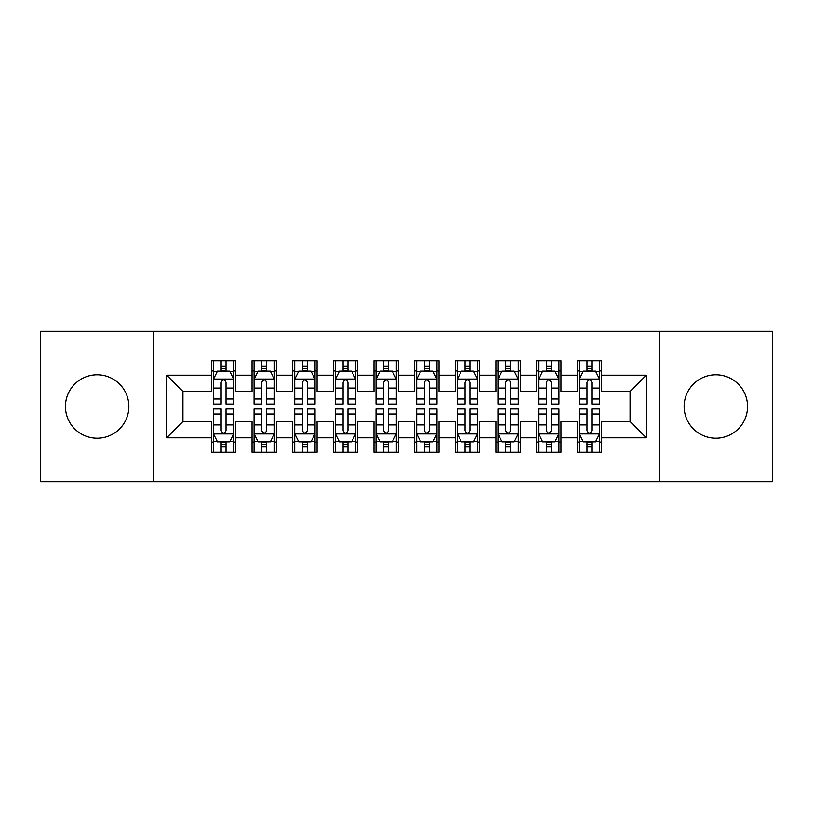 <?xml version="1.0" encoding="UTF-8"?>
<svg xmlns="http://www.w3.org/2000/svg" width="813" height="813" viewBox="0 0 813 813"><rect width="100%" height="100%" fill="white"/><g stroke="black" fill="none" stroke-linecap="round" stroke-linejoin="round"><path stroke-width="1.22" d="M715.846 374.793A31.707 31.707 0 0 0 684.14 406.5A31.707 31.707 0 0 0 715.846 438.207A31.707 31.707 0 0 0 747.554 406.5A31.707 31.707 0 0 0 715.846 374.793M97.154 374.793A31.707 31.707 0 0 0 65.447 406.5A31.707 31.707 0 0 0 97.154 438.207A31.707 31.707 0 0 0 128.861 406.5A31.707 31.707 0 0 0 97.154 374.793M659.75 481.703L772.35 481.703L772.35 331.298L659.75 331.298L659.75 481.703L153.251 481.703L153.251 331.298L40.65 331.298L40.65 481.703L153.251 481.703M659.75 331.298L153.251 331.298M166.665 437.801L166.665 375.2L211.38 375.2L211.38 391.46L182.925 391.46L182.925 421.541L166.665 437.801L211.38 437.801L211.38 452.231L235.77 452.231L235.77 437.801L252.03 437.801L252.03 452.231L276.42 452.231L276.42 437.801L292.68 437.801L292.68 452.231L317.07 452.231L317.07 437.801L333.33 437.801L333.33 452.231L357.72 452.231L357.72 437.801L373.98 437.801L373.98 452.231L398.37 452.231L398.37 437.801L414.63 437.801L414.63 452.231L439.02 452.231L439.02 437.801L455.28 437.801L455.28 452.231L479.67 452.231L479.67 437.801L495.93 437.801L495.93 452.231L520.32 452.231L520.32 437.801L536.58 437.801L536.58 452.231L560.97 452.231L560.97 437.801L577.23 437.801L577.23 452.231L601.62 452.231L601.62 421.541L630.075 421.541L630.075 391.46L601.62 391.46L601.62 375.2L646.335 375.2L646.335 437.801L601.62 437.801M601.62 375.2L601.62 360.769L577.23 360.769L577.23 375.2L560.97 375.2L560.97 360.769L536.58 360.769L536.58 375.2L520.32 375.2L520.32 360.769L495.93 360.769L495.93 375.2L479.67 375.2L479.67 360.769L455.28 360.769L455.28 375.2L439.02 375.2L439.02 360.769L414.63 360.769L414.63 375.2L398.37 375.2L398.37 360.769L373.98 360.769L373.98 375.2L357.72 375.2L357.72 360.769L333.33 360.769L333.33 375.2L317.07 375.2L317.07 360.769L292.68 360.769L292.68 375.2L276.42 375.2L276.42 360.769L252.03 360.769L252.03 375.2L235.77 375.2L235.77 360.769L211.38 360.769L211.38 375.2M560.97 437.801L560.97 421.541L577.23 421.541L577.23 437.801M646.335 375.2L630.075 391.46M520.32 437.801L520.32 421.541L536.58 421.541L536.58 437.801M577.23 375.2L577.23 391.46L560.97 391.46L560.97 375.2M479.67 437.801L479.67 421.541L495.93 421.541L495.93 437.801M536.58 375.2L536.58 391.46L520.32 391.46L520.32 375.2M439.02 437.801L439.02 421.541L455.28 421.541L455.28 437.801M495.93 375.2L495.93 391.46L479.67 391.46L479.67 375.2M398.37 437.801L398.37 421.541L414.63 421.541L414.63 437.801M455.28 375.2L455.28 391.46L439.02 391.46L439.02 375.2M357.72 437.801L357.72 421.541L373.98 421.541L373.98 437.801M414.63 375.2L414.63 391.46L398.37 391.46L398.37 375.2M317.07 437.801L317.07 421.541L333.33 421.541L333.33 437.801M373.98 375.2L373.98 391.46L357.72 391.46L357.72 375.2M276.42 437.801L276.42 421.541L292.68 421.541L292.68 437.801M333.33 375.2L333.33 391.46L317.07 391.46L317.07 375.2M235.77 437.801L235.77 421.541L252.03 421.541L252.03 437.801M292.68 375.2L292.68 391.46L276.42 391.46L276.42 375.2M182.925 421.541L211.38 421.541L211.38 437.801M252.03 375.2L252.03 391.46L235.77 391.46L235.77 375.2M577.23 370.931L579.263 370.931M599.588 370.931L601.62 370.931M536.58 370.931L538.613 370.931M558.938 370.931L560.97 370.931M495.93 370.931L497.963 370.931M518.288 370.931L520.32 370.931M455.28 370.931L457.313 370.931M477.638 370.931L479.67 370.931M414.63 370.931L416.663 370.931M436.988 370.931L439.02 370.931M373.98 370.931L376.013 370.931M396.338 370.931L398.37 370.931M333.33 370.931L335.363 370.931M355.688 370.931L357.72 370.931M292.68 370.931L294.713 370.931M315.038 370.931L317.07 370.931M252.03 370.931L254.063 370.931M274.388 370.931L276.42 370.931M211.38 370.931L213.413 370.931M233.738 370.931L235.77 370.931M211.38 442.069L213.413 442.069M233.738 442.069L235.77 442.069M252.03 442.069L254.063 442.069M274.388 442.069L276.42 442.069M292.68 442.069L294.713 442.069M315.038 442.069L317.07 442.069M333.33 442.069L335.363 442.069M355.688 442.069L357.72 442.069M373.98 442.069L376.013 442.069M396.338 442.069L398.37 442.069M414.63 442.069L416.663 442.069M436.988 442.069L439.02 442.069M455.28 442.069L457.313 442.069M477.638 442.069L479.67 442.069M495.93 442.069L497.963 442.069M518.288 442.069L520.32 442.069M536.58 442.069L538.613 442.069M558.938 442.069L560.97 442.069M577.23 442.069L579.263 442.069M599.588 442.069L601.62 442.069M166.665 375.2L182.925 391.46M630.075 421.541L646.335 437.801M226.014 366.053L221.136 366.053M233.738 398.97L226.014 398.97L226.014 404.061L233.738 404.061L233.738 379.264L229.673 371.135L217.478 371.135L213.413 379.264L213.413 404.061L221.136 404.061L221.136 398.97L213.413 398.97M213.413 379.264L213.413 360.769M233.738 379.264L233.738 360.769M221.136 371.135L221.136 360.769M226.014 360.769L226.014 371.135M226.014 398.97L226.014 382.313C224.388 379.183 222.762 379.183 221.136 382.313L221.136 398.97M226.014 370.931L221.136 370.931M221.136 446.947L226.014 446.947M213.413 414.03L221.136 414.03L221.136 408.939L213.413 408.939L213.413 433.736L217.478 441.866L229.673 441.866L233.738 433.736L233.738 408.939L226.014 408.939L226.014 414.03L233.738 414.03M233.738 433.736L233.738 452.231M213.413 433.736L213.413 452.231M226.014 441.866L226.014 452.231M221.136 452.231L221.136 441.866M221.136 414.03L221.136 430.687C222.762 433.817 224.388 433.817 226.014 430.687L226.014 414.03M221.136 442.069L226.014 442.069M266.664 366.053L261.786 366.053M274.388 398.97L266.664 398.97L266.664 404.061L274.388 404.061L274.388 379.264L270.323 371.135L258.127 371.135L254.063 379.264L254.063 404.061L261.786 404.061L261.786 398.97L254.063 398.97M254.063 379.264L254.063 360.769M274.388 379.264L274.388 360.769M261.786 371.135L261.786 360.769M266.664 360.769L266.664 371.135M266.664 398.97L266.664 382.313C265.038 379.183 263.412 379.183 261.786 382.313L261.786 398.97M266.664 370.931L261.786 370.931M307.314 366.053L302.436 366.053M315.038 398.97L307.314 398.97L307.314 404.061L315.038 404.061L315.038 379.264L310.973 371.135L298.778 371.135L294.713 379.264L294.713 404.061L302.436 404.061L302.436 398.97L294.713 398.97M294.713 379.264L294.713 360.769M315.038 379.264L315.038 360.769M302.436 371.135L302.436 360.769M307.314 360.769L307.314 371.135M307.314 398.97L307.314 382.313C305.688 379.183 304.062 379.183 302.436 382.313L302.436 398.97M307.314 370.931L302.436 370.931M261.786 446.947L266.664 446.947M254.063 414.03L261.786 414.03L261.786 408.939L254.063 408.939L254.063 433.736L258.127 441.866L270.323 441.866L274.388 433.736L274.388 408.939L266.664 408.939L266.664 414.03L274.388 414.03M274.388 433.736L274.388 452.231M254.063 433.736L254.063 452.231M266.664 441.866L266.664 452.231M261.786 452.231L261.786 441.866M261.786 414.03L261.786 430.687C263.412 433.817 265.038 433.817 266.664 430.687L266.664 414.03M261.786 442.069L266.664 442.069M302.436 446.947L307.314 446.947M294.713 414.03L302.436 414.03L302.436 408.939L294.713 408.939L294.713 433.736L298.778 441.866L310.973 441.866L315.038 433.736L315.038 408.939L307.314 408.939L307.314 414.03L315.038 414.03M315.038 433.736L315.038 452.231M294.713 433.736L294.713 452.231M307.314 441.866L307.314 452.231M302.436 452.231L302.436 441.866M302.436 414.03L302.436 430.687C304.062 433.817 305.688 433.817 307.314 430.687L307.314 414.03M302.436 442.069L307.314 442.069M347.964 366.053L343.086 366.053M355.688 398.97L347.964 398.97L347.964 404.061L355.688 404.061L355.688 379.264L351.623 371.135L339.428 371.135L335.363 379.264L335.363 404.061L343.086 404.061L343.086 398.97L335.363 398.97M335.363 379.264L335.363 360.769M355.688 379.264L355.688 360.769M343.086 371.135L343.086 360.769M347.964 360.769L347.964 371.135M347.964 398.97L347.964 382.313C346.338 379.183 344.712 379.183 343.086 382.313L343.086 398.97M347.964 370.931L343.086 370.931M388.614 366.053L383.736 366.053M396.338 398.97L388.614 398.97L388.614 404.061L396.338 404.061L396.338 379.264L392.273 371.135L380.078 371.135L376.013 379.264L376.013 404.061L383.736 404.061L383.736 398.97L376.013 398.97M376.013 379.264L376.013 360.769M396.338 379.264L396.338 360.769M383.736 371.135L383.736 360.769M388.614 360.769L388.614 371.135M388.614 398.97L388.614 382.313C386.988 379.183 385.362 379.183 383.736 382.313L383.736 398.97M388.614 370.931L383.736 370.931M343.086 446.947L347.964 446.947M335.363 414.03L343.086 414.03L343.086 408.939L335.363 408.939L335.363 433.736L339.428 441.866L351.623 441.866L355.688 433.736L355.688 408.939L347.964 408.939L347.964 414.03L355.688 414.03M355.688 433.736L355.688 452.231M335.363 433.736L335.363 452.231M347.964 441.866L347.964 452.231M343.086 452.231L343.086 441.866M343.086 414.03L343.086 430.687C344.712 433.817 346.338 433.817 347.964 430.687L347.964 414.03M343.086 442.069L347.964 442.069M383.736 446.947L388.614 446.947M376.013 414.03L383.736 414.03L383.736 408.939L376.013 408.939L376.013 433.736L380.078 441.866L392.273 441.866L396.338 433.736L396.338 408.939L388.614 408.939L388.614 414.03L396.338 414.03M396.338 433.736L396.338 452.231M376.013 433.736L376.013 452.231M388.614 441.866L388.614 452.231M383.736 452.231L383.736 441.866M383.736 414.03L383.736 430.687C385.362 433.817 386.988 433.817 388.614 430.687L388.614 414.03M383.736 442.069L388.614 442.069M429.264 366.053L424.386 366.053M436.988 398.97L429.264 398.97L429.264 404.061L436.988 404.061L436.988 379.264L432.923 371.135L420.728 371.135L416.663 379.264L416.663 404.061L424.386 404.061L424.386 398.97L416.663 398.97M416.663 379.264L416.663 360.769M436.988 379.264L436.988 360.769M424.386 371.135L424.386 360.769M429.264 360.769L429.264 371.135M429.264 398.97L429.264 382.313C427.638 379.183 426.012 379.183 424.386 382.313L424.386 398.97M429.264 370.931L424.386 370.931M424.386 446.947L429.264 446.947M416.663 414.03L424.386 414.03L424.386 408.939L416.663 408.939L416.663 433.736L420.728 441.866L432.923 441.866L436.988 433.736L436.988 408.939L429.264 408.939L429.264 414.03L436.988 414.03M436.988 433.736L436.988 452.231M416.663 433.736L416.663 452.231M429.264 441.866L429.264 452.231M424.386 452.231L424.386 441.866M424.386 414.03L424.386 430.687C426.012 433.817 427.638 433.817 429.264 430.687L429.264 414.03M424.386 442.069L429.264 442.069M469.914 366.053L465.036 366.053M477.638 398.97L469.914 398.97L469.914 404.061L477.638 404.061L477.638 379.264L473.573 371.135L461.378 371.135L457.313 379.264L457.313 404.061L465.036 404.061L465.036 398.97L457.313 398.97M457.313 379.264L457.313 360.769M477.638 379.264L477.638 360.769M465.036 371.135L465.036 360.769M469.914 360.769L469.914 371.135M469.914 398.97L469.914 382.313C468.288 379.183 466.662 379.183 465.036 382.313L465.036 398.97M469.914 370.931L465.036 370.931M465.036 446.947L469.914 446.947M457.313 414.03L465.036 414.03L465.036 408.939L457.313 408.939L457.313 433.736L461.378 441.866L473.573 441.866L477.638 433.736L477.638 408.939L469.914 408.939L469.914 414.03L477.638 414.03M477.638 433.736L477.638 452.231M457.313 433.736L457.313 452.231M469.914 441.866L469.914 452.231M465.036 452.231L465.036 441.866M465.036 414.03L465.036 430.687C466.662 433.817 468.288 433.817 469.914 430.687L469.914 414.03M465.036 442.069L469.914 442.069M510.564 366.053L505.686 366.053M518.288 398.97L510.564 398.97L510.564 404.061L518.288 404.061L518.288 379.264L514.223 371.135L502.028 371.135L497.963 379.264L497.963 404.061L505.686 404.061L505.686 398.97L497.963 398.97M497.963 379.264L497.963 360.769M518.288 379.264L518.288 360.769M505.686 371.135L505.686 360.769M510.564 360.769L510.564 371.135M510.564 398.97L510.564 382.313C508.938 379.183 507.312 379.183 505.686 382.313L505.686 398.97M510.564 370.931L505.686 370.931M505.686 446.947L510.564 446.947M497.963 414.03L505.686 414.03L505.686 408.939L497.963 408.939L497.963 433.736L502.028 441.866L514.223 441.866L518.288 433.736L518.288 408.939L510.564 408.939L510.564 414.03L518.288 414.03M518.288 433.736L518.288 452.231M497.963 433.736L497.963 452.231M510.564 441.866L510.564 452.231M505.686 452.231L505.686 441.866M505.686 414.03L505.686 430.687C507.312 433.817 508.938 433.817 510.564 430.687L510.564 414.03M505.686 442.069L510.564 442.069M551.214 366.053L546.336 366.053M558.938 398.97L551.214 398.97L551.214 404.061L558.938 404.061L558.938 379.264L554.873 371.135L542.678 371.135L538.613 379.264L538.613 404.061L546.336 404.061L546.336 398.97L538.613 398.97M538.613 379.264L538.613 360.769M558.938 379.264L558.938 360.769M546.336 371.135L546.336 360.769M551.214 360.769L551.214 371.135M551.214 398.97L551.214 382.313C549.588 379.183 547.962 379.183 546.336 382.313L546.336 398.97M551.214 370.931L546.336 370.931M546.336 446.947L551.214 446.947M538.613 414.03L546.336 414.03L546.336 408.939L538.613 408.939L538.613 433.736L542.678 441.866L554.873 441.866L558.938 433.736L558.938 408.939L551.214 408.939L551.214 414.03L558.938 414.03M558.938 433.736L558.938 452.231M538.613 433.736L538.613 452.231M551.214 441.866L551.214 452.231M546.336 452.231L546.336 441.866M546.336 414.03L546.336 430.687C547.962 433.817 549.588 433.817 551.214 430.687L551.214 414.03M546.336 442.069L551.214 442.069M591.864 366.053L586.986 366.053M599.588 398.97L591.864 398.97L591.864 404.061L599.588 404.061L599.588 379.264L595.523 371.135L583.328 371.135L579.263 379.264L579.263 404.061L586.986 404.061L586.986 398.97L579.263 398.97M579.263 379.264L579.263 360.769M599.588 379.264L599.588 360.769M586.986 371.135L586.986 360.769M591.864 360.769L591.864 371.135M591.864 398.97L591.864 382.313C590.238 379.183 588.612 379.183 586.986 382.313L586.986 398.97M591.864 370.931L586.986 370.931M586.986 446.947L591.864 446.947M579.263 414.03L586.986 414.03L586.986 408.939L579.263 408.939L579.263 433.736L583.328 441.866L595.523 441.866L599.588 433.736L599.588 408.939L591.864 408.939L591.864 414.03L599.588 414.03M599.588 433.736L599.588 452.231M579.263 433.736L579.263 452.231M591.864 441.866L591.864 452.231M586.986 452.231L586.986 441.866M586.986 414.03L586.986 430.687C588.612 433.817 590.238 433.817 591.864 430.687L591.864 414.03M586.986 442.069L591.864 442.069M233.636 379.061L213.514 379.061M213.413 371.622L217.234 371.622M229.916 371.622L233.738 371.622M221.136 388.065L213.413 388.065M233.738 388.065L226.014 388.065M226.014 368.645L221.136 368.645M213.514 433.939L233.636 433.939M233.738 441.378L229.916 441.378M217.234 441.378L213.413 441.378M226.014 424.935L233.738 424.935M213.413 424.935L221.136 424.935M221.136 444.355L226.014 444.355M274.286 379.061L254.164 379.061M254.063 371.622L257.884 371.622M270.566 371.622L274.388 371.622M261.786 388.065L254.063 388.065M274.388 388.065L266.664 388.065M266.664 368.645L261.786 368.645M314.936 379.061L294.814 379.061M294.713 371.622L298.534 371.622M311.216 371.622L315.038 371.622M302.436 388.065L294.713 388.065M315.038 388.065L307.314 388.065M307.314 368.645L302.436 368.645M254.164 433.939L274.286 433.939M274.388 441.378L270.566 441.378M257.884 441.378L254.063 441.378M266.664 424.935L274.388 424.935M254.063 424.935L261.786 424.935M261.786 444.355L266.664 444.355M294.814 433.939L314.936 433.939M315.038 441.378L311.216 441.378M298.534 441.378L294.713 441.378M307.314 424.935L315.038 424.935M294.713 424.935L302.436 424.935M302.436 444.355L307.314 444.355M355.586 379.061L335.464 379.061M335.363 371.622L339.184 371.622M351.866 371.622L355.688 371.622M343.086 388.065L335.363 388.065M355.688 388.065L347.964 388.065M347.964 368.645L343.086 368.645M396.236 379.061L376.114 379.061M376.013 371.622L379.834 371.622M392.516 371.622L396.338 371.622M383.736 388.065L376.013 388.065M396.338 388.065L388.614 388.065M388.614 368.645L383.736 368.645M335.464 433.939L355.586 433.939M355.688 441.378L351.866 441.378M339.184 441.378L335.363 441.378M347.964 424.935L355.688 424.935M335.363 424.935L343.086 424.935M343.086 444.355L347.964 444.355M376.114 433.939L396.236 433.939M396.338 441.378L392.516 441.378M379.834 441.378L376.013 441.378M388.614 424.935L396.338 424.935M376.013 424.935L383.736 424.935M383.736 444.355L388.614 444.355M436.886 379.061L416.764 379.061M416.663 371.622L420.484 371.622M433.166 371.622L436.988 371.622M424.386 388.065L416.663 388.065M436.988 388.065L429.264 388.065M429.264 368.645L424.386 368.645M416.764 433.939L436.886 433.939M436.988 441.378L433.166 441.378M420.484 441.378L416.663 441.378M429.264 424.935L436.988 424.935M416.663 424.935L424.386 424.935M424.386 444.355L429.264 444.355M477.536 379.061L457.414 379.061M457.313 371.622L461.134 371.622M473.816 371.622L477.638 371.622M465.036 388.065L457.313 388.065M477.638 388.065L469.914 388.065M469.914 368.645L465.036 368.645M457.414 433.939L477.536 433.939M477.638 441.378L473.816 441.378M461.134 441.378L457.313 441.378M469.914 424.935L477.638 424.935M457.313 424.935L465.036 424.935M465.036 444.355L469.914 444.355M518.186 379.061L498.064 379.061M497.963 371.622L501.784 371.622M514.466 371.622L518.288 371.622M505.686 388.065L497.963 388.065M518.288 388.065L510.564 388.065M510.564 368.645L505.686 368.645M498.064 433.939L518.186 433.939M518.288 441.378L514.466 441.378M501.784 441.378L497.963 441.378M510.564 424.935L518.288 424.935M497.963 424.935L505.686 424.935M505.686 444.355L510.564 444.355M558.836 379.061L538.714 379.061M538.613 371.622L542.434 371.622M555.116 371.622L558.938 371.622M546.336 388.065L538.613 388.065M558.938 388.065L551.214 388.065M551.214 368.645L546.336 368.645M538.714 433.939L558.836 433.939M558.938 441.378L555.116 441.378M542.434 441.378L538.613 441.378M551.214 424.935L558.938 424.935M538.613 424.935L546.336 424.935M546.336 444.355L551.214 444.355M599.486 379.061L579.364 379.061M579.263 371.622L583.084 371.622M595.766 371.622L599.588 371.622M586.986 388.065L579.263 388.065M599.588 388.065L591.864 388.065M591.864 368.645L586.986 368.645M579.364 433.939L599.486 433.939M599.588 441.378L595.766 441.378M583.084 441.378L579.263 441.378M591.864 424.935L599.588 424.935M579.263 424.935L586.986 424.935M586.986 444.355L591.864 444.355"/></g></svg>

